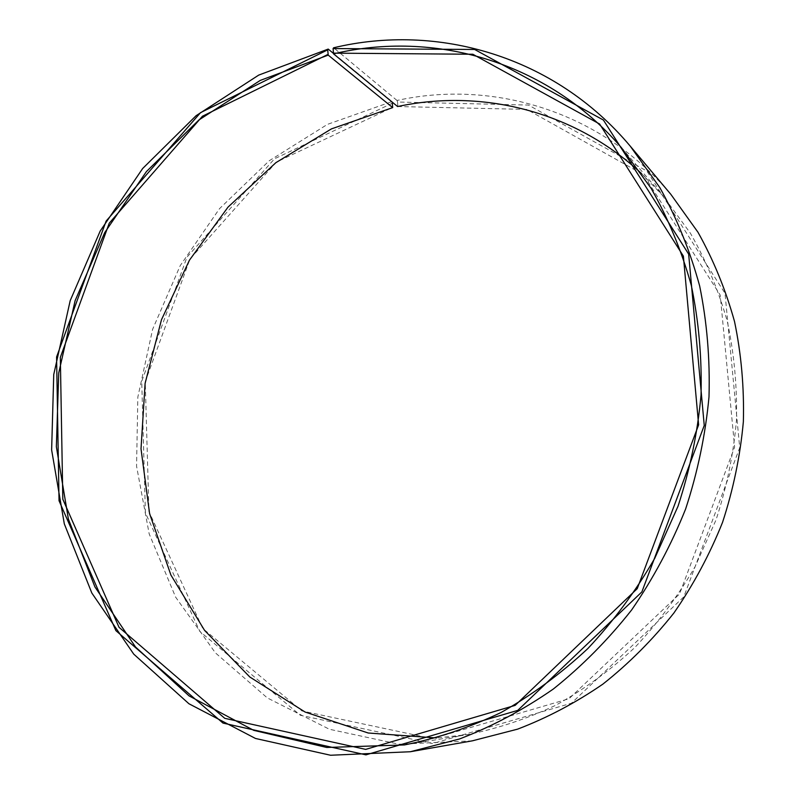 <?xml version="1.0" encoding="UTF-8"?>
<svg xmlns="http://www.w3.org/2000/svg" width="795" height="795" viewBox="0 0 795 795"><rect width="100%" height="100%" fill="white"/><g stroke="black" fill="none" stroke-linecap="round" stroke-linejoin="round"><path stroke-width="0.6" stroke-dasharray="3.98 2.98" d="M641.386 173.429L663.119 195.977L690.408 233.223C706.02 260.541 718.312 289.887 727.266 321.25C734.153 353.457 737.223 386.459 736.468 420.267C733.487 454.124 726.66 487.375 715.997 520L695.069 566.726C677.877 596.26 657.773 623.22 634.738 647.607C610.331 670.225 584.067 689.404 555.953 705.155C527.135 718.789 497.67 728.608 467.549 734.61L436.405 737.959M397.599 106.54L526.827 109.402L643.453 174.642L720.23 295.104L734.62 447.108L679.566 593.964L569.011 698.735L432.361 738.664L301.961 710.949L202.775 628.467L148.933 511.533L145.246 381.689L189.955 259.091L276.352 162.101L392.839 107.315M397.778 106.232L397.57 102.028L528.466 105.069L646.911 171.104L725.01 293.315L739.718 447.704L683.789 596.876L571.426 703.217L432.649 743.583L300.361 715.271L199.873 631.488L145.405 512.884L141.729 381.312L187.014 257.103L274.523 158.781L392.561 103.131M397.57 102.028L397.013 100.458C492.989 79.351 601.119 111.141 670.811 194.298M472.369 740.831L398.971 744.229L329.408 729.254L267.299 697.911L215.395 652.864L175.635 597.144L149.182 533.882L136.561 466.178L137.843 397.043L152.63 329.289L180.217 265.629L219.539 208.638L269.207 160.779L327.441 124.378L391.995 101.571L333.334 53.295M392.183 102.078L391.995 101.571M397.013 100.458L333.622 47.779M404.456 744.935L467.549 734.61M621.352 147.582L663.119 195.977"/><path stroke-width="1.19" d="M333.334 53.295L328.206 49.081L258.723 75.098L196.097 115.702L142.643 168.53L100.2 231.047L70.198 300.639L53.742 374.554L51.635 449.96L64.306 523.845L91.823 593.02L133.739 654.136L188.932 703.754L255.503 738.466L330.591 755.25L410.329 751.742L459.669 738.923C492.194 726.421 523.398 709.796 553.28 689.056C582.029 666.111 608.145 639.746 631.637 609.954C653.301 578.502 671.298 544.843 685.628 508.979C697.652 472.27 705.443 434.905 709.001 396.884C710.094 358.952 706.984 321.965 699.65 285.922C690.04 250.842 676.774 218.078 659.84 187.61L630.226 146.121C554.214 55.491 436.972 23.015 333.622 47.779L333.085 48.565L333.532 53.851L397.599 106.54C481.184 88.573 573.831 110.535 641.386 173.429M333.532 53.851C433.742 30.061 546.99 61.026 621.352 147.582L651.105 188.316C668.138 218.307 681.534 250.634 691.282 285.296C698.735 320.941 701.985 357.551 701.031 395.135C697.603 432.808 689.931 469.835 678.036 506.216L654.742 558.329C635.662 591.261 613.392 621.312 587.932 648.481C560.982 673.663 532.064 694.979 501.178 712.449C469.557 727.534 437.32 738.366 404.456 744.935L326.755 747.469L253.714 730.347L189.051 695.873L135.508 646.981L94.933 586.948L68.4 519.115L56.356 446.75L58.741 372.944L75.118 300.649L104.711 232.627L146.439 171.551L198.879 120.005L260.233 80.424L328.226 55.123L392.68 107.613L392.183 102.078M436.405 737.959L368.214 733.01L305.041 712.012L249.779 676.972L204.583 630.405L170.895 575.014L149.589 513.58L141.013 448.827L145.107 383.369L161.484 319.699L189.439 260.194L228.006 207.127L275.875 162.677L331.435 128.889L392.68 107.613M630.226 146.121L670.811 194.298L697.99 232.259C713.503 260.025 725.686 289.787 734.53 321.548C741.298 354.133 744.239 387.503 743.365 421.648C740.254 455.843 733.318 489.422 722.536 522.375C709.667 554.562 693.449 584.772 673.892 613.005C652.655 639.756 628.984 663.457 602.888 684.117C575.729 702.8 547.288 717.815 517.575 729.154L472.369 740.831L410.329 751.742M333.085 48.565L474.635 49.469L603.415 120.055L688.649 254.082L704.251 425.464L641.873 591.907L517.764 710.382L365.958 754.853L222.998 723.092L115.901 630.654L59.029 500.711L56.584 356.975L106.132 221.06L200.519 112.651L327.689 49.856L328.226 55.123M328.206 49.081L327.689 49.856M333.274 53.146L472.836 54.249L599.619 124.01L683.382 256.119L698.626 424.848L637.232 588.658L515.13 705.384L365.69 749.387L224.756 718.322L119.041 627.334L62.815 499.21L60.331 357.353L109.243 223.186L202.447 116.229L327.957 54.418"/></g></svg>
